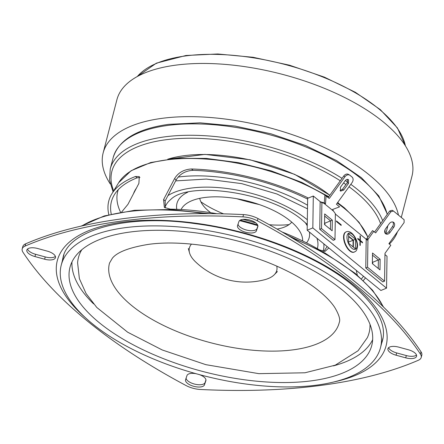 <?xml version="1.0" encoding="UTF-8"?>
<svg xmlns="http://www.w3.org/2000/svg" width="444" height="444" viewBox="0 0 444 444"><rect width="100%" height="100%" fill="white"/><g stroke="black" fill="none" stroke-linecap="round" stroke-linejoin="round"><path stroke-width="0.67" d="M389.36 244.078A152.403 66.023 -165.5 0 0 397.447 231.818M398.451 215.112A152.403 66.023 -165.5 0 0 369.558 175.147A152.403 66.023 -165.5 0 0 211.738 117.616A152.403 66.023 -165.5 0 0 103.147 152.93A152.403 66.023 -165.5 0 0 110.273 183.971M236.708 198.712A152.403 66.023 -165.5 0 0 259.229 204.54M401.298 217.438L411.999 176.057A152.403 66.023 -165.5 0 0 383.316 121.95A152.403 66.023 -165.5 0 0 225.497 64.419A152.403 66.023 -165.5 0 0 116.9 99.739L103.147 152.93M200.871 201.792A69.669 30.181 -165.5 0 0 223.56 213.858M269.369 224.747A69.669 30.181 -165.5 0 0 289.083 224.603M210.689 212.693A48.44 20.985 14.5 0 1 199.739 198.346M291.741 222.139A48.44 20.985 14.5 0 1 277.073 229.087M357.292 275.097L356.293 270.374M363.325 280.48A134.915 58.442 -165.5 0 0 365.479 277.883M139.96 177.45L137.102 177.839A132.207 57.27 -165.5 0 0 114.391 194.688A132.207 57.27 -165.5 0 0 111.244 214.075M323.887 251.409L327.117 246.531M307.637 199.09A132.207 57.27 -165.5 0 0 193.14 170.324C185.492 170.751 179.826 173.959 176.151 179.937L165.185 200.893L165.235 207.986M117.754 191.37A128.638 55.722 14.5 0 1 118.232 189.71A128.638 55.722 14.5 0 0 117.799 191.181L117.704 191.558A128.638 55.722 14.5 0 1 118.276 189.66M28.688 253.568A9.796 4.246 -165.5 0 0 34.965 256.571L44.628 259.207A9.796 4.246 -165.5 0 0 55.472 257.631A9.796 4.246 -165.5 0 0 47.342 251.149L37.685 248.512A9.796 4.246 -165.5 0 0 26.84 250.089A9.796 4.246 -165.5 0 0 28.688 253.568M55.395 256.399A9.796 4.246 14.5 0 1 45.216 256.932L35.559 254.29A9.796 4.246 14.5 0 1 29.276 251.287A9.796 4.246 14.5 0 1 27.511 249.045M196.17 373.731A9.796 4.246 -165.5 0 0 186.974 375.557L185.586 379.676A9.796 4.246 -165.5 0 0 185.548 379.803A9.796 4.246 -165.5 0 0 187.39 383.283A9.796 4.246 -165.5 0 0 197.391 386.968A9.796 4.246 -165.5 0 0 204.479 384.837L205.872 380.719A9.796 4.246 -165.5 0 0 205.905 380.591A9.796 4.246 -165.5 0 0 199.378 374.608M205.955 379.925L205.067 382.562A9.796 4.246 14.5 0 1 197.98 384.687A9.796 4.246 14.5 0 1 187.978 381.002A9.796 4.246 14.5 0 1 186.086 378.194M389.782 352.203A9.796 4.246 -165.5 0 0 396.065 355.206L405.722 357.847A9.796 4.246 -165.5 0 0 416.566 356.271A9.796 4.246 -165.5 0 0 408.441 349.783L398.784 347.147A9.796 4.246 -165.5 0 0 387.939 348.723A9.796 4.246 -165.5 0 0 389.782 352.203M416.489 355.034A9.796 4.246 14.5 0 1 406.316 355.566L396.659 352.93A9.796 4.246 14.5 0 1 390.376 349.922A9.796 4.246 14.5 0 1 388.605 347.68M239.349 229.243A9.796 4.246 -165.5 0 0 249.35 232.928A9.796 4.246 -165.5 0 0 256.438 230.802L257.825 226.679A9.796 4.246 -165.5 0 0 257.864 226.551A9.796 4.246 -165.5 0 0 249.589 220.03A9.796 4.246 -165.5 0 0 238.933 221.517L237.54 225.641A9.796 4.246 -165.5 0 0 237.501 225.768A9.796 4.246 -165.5 0 0 239.349 229.243M257.914 225.885L257.026 228.521A9.796 4.246 14.5 0 1 249.939 230.652A9.796 4.246 14.5 0 1 239.938 226.962A9.796 4.246 14.5 0 1 238.045 224.153M62.382 260.733A165.029 71.49 14.5 0 1 63.009 257.681C67.699 230.819 125.158 213.425 195.61 223.704C254.268 231.213 317.416 256.005 352.209 284.943C376.634 305.838 386.752 324.298 382.562 340.32A165.029 71.49 14.5 0 1 381.629 343.301M87.557 321.173A459.59 199.09 14.5 0 1 22.977 252.259A16.328 7.076 -165.5 0 1 22.2 248.912A16.328 7.076 -165.5 0 1 25.058 246.098A459.59 199.09 14.5 0 1 242.924 216.877A16.328 7.076 14.5 0 1 257.37 220.823A459.59 199.09 -165.5 0 1 420.429 354.096A16.328 7.076 14.5 0 1 421.212 357.448A16.328 7.076 14.5 0 1 418.353 360.262A459.59 199.09 -165.5 0 1 200.483 389.482A16.328 7.076 14.5 0 1 186.036 385.536A459.59 199.09 14.5 0 1 87.557 321.173M421.212 357.448L421.8 355.167A16.328 7.076 -165.5 0 0 421.023 351.815A459.59 199.09 14.5 0 0 257.964 218.542A16.328 7.076 -165.5 0 0 243.517 214.596A459.59 199.09 -165.5 0 0 25.647 243.817L25.058 246.098M22.2 248.912L22.788 246.631A16.328 7.076 14.5 0 1 25.647 243.817M137.102 177.839L135.464 176.496L139.316 176.584L138.883 183.411L127.922 204.368L121.673 211.982M135.464 176.496A134.915 58.442 -165.5 0 0 111.827 193.867A134.915 58.442 -165.5 0 0 108.847 214.668M328.865 247.957L325.014 251.376L319.558 249.928A149.789 64.885 14.5 0 0 282.151 232.018M216.911 213.725A149.789 64.885 14.5 0 0 170.246 209.146L164.347 207.387L163.586 199.589L165.185 200.893M176.151 179.937L174.548 178.627L163.586 199.589M174.548 178.627C178.199 172.661 183.849 169.447 191.497 168.981L193.14 170.324M361.516 278.799A132.207 57.27 -165.5 0 0 363.497 276.262M243.04 219.38A149.789 64.885 14.5 0 1 255.861 222.949M308.364 198.03A134.915 58.442 -165.5 0 0 191.497 168.981M356.76 270.757A128.638 55.722 14.5 0 1 356.393 271.056M133.472 193.762A112.898 48.907 14.5 0 1 136.408 188.151M120.546 212.171A128.638 55.722 14.5 0 1 117.704 191.558M316.911 238.184A78.927 34.188 14.5 0 1 317.316 248.646M164.935 207.587A78.927 34.188 14.5 0 1 170.768 199.473C189.188 180.508 271.784 192.568 303.219 220.879L307.259 224.442M181.091 209.529A63.02 27.3 14.5 0 1 227.805 197.469A63.02 27.3 14.5 0 1 290.404 221.012A63.02 27.3 14.5 0 1 302.63 240.959M305.183 222.538A68.293 29.587 14.5 0 1 307.237 225.824M309.424 232.068A68.293 29.587 14.5 0 1 306.504 242.874M176.773 209.318A68.293 29.587 14.5 0 1 187.79 192.18M311.855 380.78A155.861 67.521 -165.5 0 0 371.767 345.438A155.861 67.521 -165.5 0 0 296.309 261.921A155.861 67.521 -165.5 0 0 129.887 232.051A155.861 67.521 -165.5 0 0 69.969 267.388A155.861 67.521 -165.5 0 0 145.432 350.91A155.861 67.521 -165.5 0 0 311.855 380.78M333.394 365.9A155.861 67.521 -165.5 0 0 372.66 339.688M81.801 249.733A150.105 65.024 -165.5 0 0 77.606 262.798L79.382 278.649L86.069 293.528L96.792 307.47L127.639 332.195L162.249 349.977L205.861 364.668L258.863 373.659L304.973 372.782L335.242 365.179L358.058 350.743L367.316 337.723A150.105 65.024 -165.5 0 0 369.98 324.259M109.535 263.031A118.653 51.399 -165.5 0 0 166.428 326.84A118.653 51.399 -165.5 0 0 293.556 349.783A118.653 51.399 -165.5 0 0 339.277 322.444C340.52 319.702 339.033 314.741 334.815 307.559C330.885 301.504 324.442 295.044 315.484 288.167C306.282 281.219 295.21 274.708 282.267 268.648C241.075 249.029 184.637 239.094 147.957 244.45C128.999 247.608 117.133 252.198 112.354 258.219L109.535 263.031M124.625 227.75A164.874 71.423 -165.5 0 0 61.244 265.135A164.874 71.423 -165.5 0 0 141.07 353.485A164.874 71.423 -165.5 0 0 317.11 385.076A164.874 71.423 -165.5 0 0 380.491 347.696A164.874 71.423 -165.5 0 0 300.671 259.346A164.874 71.423 -165.5 0 0 124.625 227.75M71.978 261.927A155.861 67.521 -165.5 0 0 93.612 303.89M191.486 244.111A45.105 19.542 -165.5 0 0 189.51 252.803A45.105 19.542 -165.5 0 0 195.615 261.932A73.21 73.21 0 0 0 264.524 279.753A45.105 19.542 -165.5 0 0 274.287 274.725A45.105 19.542 -165.5 0 0 276.773 266.167M320.291 201.72L313.303 196.015L307.648 198.318L307.17 230.225L380.885 290.476L386.541 288.167L387.018 256.266L384.97 254.59M366.272 239.31L335.364 214.047M313.303 196.015L312.826 227.922L386.541 288.167M312.826 227.922L307.17 230.225M380.142 259.241L372.516 253.008L372.355 263.647L379.981 269.88L380.142 259.241L378.371 259.962L378.244 268.459L378.371 259.962L372.483 255.15L378.371 259.962L372.716 262.271L372.383 261.993M372.694 263.919L372.716 262.271M332.317 220.157L324.692 213.925L324.536 224.559L332.156 230.791L332.317 220.157L330.552 220.873L330.425 229.37L330.552 220.873L324.658 216.062L330.552 220.873L324.891 223.182L324.558 222.905M324.869 224.831L324.891 223.182M341.181 224.781L341.175 225.435L336.458 221.584L336.469 220.923L341.181 224.781L340.637 225.003M359.979 240.171L360.045 235.814L360.373 236.08L360.306 240.443L362.498 242.235L362.493 242.89L360.295 241.098L360.234 245.46L359.906 245.193L359.967 240.831L357.775 239.039L357.786 238.378L359.979 240.171L359.435 240.393M360.295 241.098L359.962 241.236M360.306 240.443L359.762 240.665M362.498 242.235L361.96 242.457M360.373 236.08L360.04 236.219M365.773 267.971L367.543 267.249L367.965 238.767L366.2 239.488L365.773 267.971L382.806 281.89L384.571 281.169L384.987 253.341L390.803 245.26L388.9 243.701L404.118 222.544L404.118 219.747L393.445 211.017L390.903 211.744L375.68 232.895L372.544 230.597L366.2 239.41L367.432 240.154L373.776 231.341M367.543 267.249L384.571 281.169M345.221 180.669C346.32 179.376 347.424 179.065 348.529 179.731L348.523 183.372L343.689 190.06L340.565 191.131L340.382 187.357L345.221 180.669M347.641 179.37L347.291 182.628L342.457 189.316L340.037 190.615M323.781 203.163L321.9 202.68L321.517 228.593L334.987 239.605L335.37 213.692L333.544 211.139L323.781 203.163L325.513 203.652L324.286 202.902L324.88 195.088L329.287 198.435L344.927 176.801L343.7 176.052A4.357 3.269 -58.6 0 1 348.518 174.414L349.744 175.164A4.357 3.269 121.4 0 0 344.927 176.801M334.987 239.605L333.216 240.321L319.747 229.309L321.517 228.593M321.9 202.68L320.157 201.776L319.747 229.309M333.544 211.139L332.634 209.468L339.582 206.849L336.402 204.251L352.048 182.617A4.357 3.269 121.4 0 0 352.048 177.023L350.016 175.358A4.357 3.269 121.4 0 0 349.744 175.164M343.7 176.052L328.171 197.525M326.107 195.837L325.513 203.652M324.286 202.902L320.513 201.831M343.567 236.896A10.884 5.239 67.8 0 0 347.191 248.035A10.884 5.239 67.8 0 0 354.029 252.175L354.384 252.031A10.884 5.239 -112.2 0 1 347.547 247.891A10.884 5.239 -112.2 0 1 343.922 236.752A10.884 5.239 -112.2 0 1 346.165 231.868L345.815 232.012A10.884 5.239 67.8 0 0 343.567 236.896M355.544 239.244L348.684 233.638L348.54 243.207L355.405 248.818L355.544 239.244L353.424 240.11L348.645 236.202M353.319 247.114L353.424 240.11M353.008 246.858L353.108 240.243L348.64 236.591M348.557 242.097L353.108 240.243M393.706 222.433A3.813 2.858 121.1 0 0 393.456 222.255A3.813 2.858 121.1 0 0 389.26 223.704L385.581 228.815A3.813 2.858 121.1 0 0 385.836 233.894A3.813 2.858 121.1 0 0 390.032 232.451L393.711 227.334A3.813 2.858 121.1 0 0 393.706 222.433M390.903 211.744L389.671 211L374.57 231.99M389.671 211L392.213 210.273L393.445 211.017M385.287 233.416A3.813 2.858 121.1 0 0 388.8 231.707L392.479 226.59A3.813 2.858 121.1 0 0 392.779 221.989M405.405 145.854A141.519 61.305 -165.5 0 0 323.876 77.445A141.519 61.305 -165.5 0 0 185.575 55.938A141.519 61.305 -165.5 0 0 137.307 76.518M340.282 180.78A139.338 60.362 -165.5 0 0 165.423 139.81A139.338 60.362 -165.5 0 0 113.67 190.864M387.212 214.413A141.519 61.305 -165.5 0 0 304.956 146.598A141.519 61.305 -165.5 0 0 167.593 125.469A141.519 61.305 -165.5 0 0 113.192 157.559L110.245 168.953A141.519 61.305 14.5 0 1 164.646 136.869A141.519 61.305 14.5 0 1 342.035 178.355M387.762 225.785L387.212 228.421A141.519 61.305 -165.5 0 0 387.751 225.802M345.338 180.519A141.519 61.305 14.5 0 1 347.624 182.073M350.81 184.332A141.519 61.305 14.5 0 1 382.684 220.707M384.965 229.959A141.519 61.305 14.5 0 1 385.12 233.194M380.575 223.637A139.338 60.362 -165.5 0 0 349.045 186.774M345.909 184.538A139.338 60.362 -165.5 0 0 343.578 182.945M337.268 203.058A131.069 56.777 14.5 0 1 344.794 208.797A131.069 56.777 14.5 0 1 367.821 237.157M291.897 237.795A167.643 72.622 14.5 0 1 355.405 274.242A167.643 72.622 14.5 0 1 383.166 306.715M382.462 340.692A166.339 72.056 14.5 0 1 382.184 341.153M35.559 254.29L34.965 256.571M205.067 382.562L204.479 384.837M396.659 352.93L396.065 355.206M257.026 228.521L256.438 230.802M85.359 317.66A169.819 73.565 14.5 0 1 125.269 221.811A169.819 73.565 14.5 0 1 354.157 285.414A169.819 73.565 14.5 0 1 333.932 381.945M337.729 202.42A107.331 46.498 14.5 0 1 338.633 203.363M167.826 159.191A107.331 46.498 14.5 0 1 329.803 195.277M328.782 196.681L301.964 182.467L271.223 170.873L238.6 162.671L206.244 158.397L176.296 158.342L150.699 162.532L131.052 170.768L118.637 182.756A131.069 56.777 14.5 0 1 328.427 197.18M243.517 214.596L242.924 216.877M257.964 218.542L257.37 220.823M421.023 351.815L420.429 354.096M406.316 355.566L405.722 357.847M45.216 256.932L44.628 259.207M81.907 225.941A167.643 72.622 14.5 0 1 204.529 213.625M239.527 220.629A167.643 72.622 14.5 0 1 257.886 225.691M62.937 258.591A166.339 72.056 14.5 0 1 62.915 258.053M178.172 177.051A107.959 46.77 14.5 0 1 307.542 205.222M323.804 243.823A85.17 36.896 14.5 0 1 323.038 251.298M167.965 195.576A85.17 36.896 14.5 0 1 307.326 219.769M347.291 182.628L348.523 183.372M342.457 189.316L343.689 190.06M346.958 237.074A8.708 4.19 67.8 0 0 351.937 248.318A8.708 4.19 67.8 0 0 357.126 245.382A8.708 4.19 67.8 0 0 352.148 234.138A8.708 4.19 67.8 0 0 346.958 237.074M388.8 231.707L390.032 232.451M392.479 226.59L393.711 227.334M137.141 76.612L156.338 63.176L185.969 55.489L217.776 53.974L253.108 57.287L289.499 65.196L324.403 77.145L355.394 92.308L380.303 109.624L397.408 127.928L405.511 146.015M110.245 168.953L109.574 180.136L113.048 191.88M113.192 157.559C118.759 139.81 137.224 128.743 168.576 124.353L200.1 122.833L235.065 126.074L271.084 133.844L305.683 145.599L336.497 160.55L361.416 177.683L378.776 195.921L387.362 214.208M387.212 228.421L385.908 233.466M383.66 307.204L372.572 290.221L355.217 273.365L325.036 253.041L287.884 235.392M367.882 237.074L359.102 222.361L344.405 207.831L337.595 202.608M338.728 203.43L337.74 202.403M167.715 159.207L204.956 154.384L250.122 159.785L294.6 174.32L329.837 195.227M81.086 226.129L104.29 215.923L134.632 210.29L170.341 209.518L209.307 213.642M240.354 220.074L257.564 224.819M118.637 182.756L111.827 193.867M175.652 180.891L206.36 179.071L241.68 183.627L276.934 194L307.492 208.824M63.892 254.895L61.244 265.135M383.139 337.457L380.491 347.696M274.287 274.725L277.378 271.55M189.51 252.803L188.345 248.523M354.384 252.031C355.416 251.143 356.732 251.964 357.537 246.137C357.753 238.989 351.248 229.487 346.165 231.868"/></g></svg>
